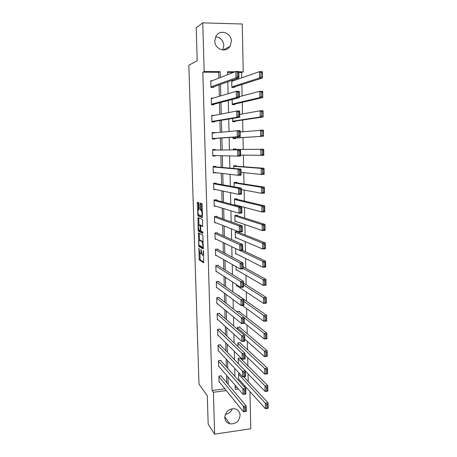 <?xml version="1.0" encoding="UTF-8"?>
<svg xmlns="http://www.w3.org/2000/svg" width="457" height="457" viewBox="0 0 457 457"><rect width="100%" height="100%" fill="white"/><g stroke="black" fill="none" stroke-linecap="round" stroke-linejoin="round"><path stroke-width="0.69" d="M198.858 247.945L199.269 259.93L203.628 262.792L203.531 251.356L203.336 250.556L203.222 252.527C203.234 254.429 203.005 255.332 202.537 255.235L202.057 254.909L201.091 249.254L200.96 251.179C200.971 253.058 200.749 253.949 200.292 253.858L199.829 253.544L198.858 247.945M215.664 36.777C220.514 37.428 223.239 40.33 223.833 45.483L222.736 49.973M231.373 41.313L230.025 46.317C226.112 53.315 214.653 49.362 214.79 40.959L215.944 36.252C219.714 28.825 231.579 32.795 231.373 41.313M232.316 408.735C231.008 411.951 228.677 413.825 225.33 414.362M240.074 415.282C239.2 421.4 235.766 424.25 229.774 423.828C226.701 422.879 225.044 420.76 224.787 417.458C225.541 411.591 228.803 408.695 234.578 408.775C237.954 409.581 239.788 411.751 240.074 415.282M198.978 203.696L198.704 202.622L197.51 202.251L197.31 203.171L197.887 215.87L202.274 217.606L202.491 216.692L202.125 204.696L201.908 203.639L200.355 203.137L200.297 209.146L200.52 210.197L201.451 210.608C202.223 212.985 202.228 214.75 201.474 215.898L198.487 214.704C197.738 212.391 197.727 210.654 198.452 209.495L198.921 209.66L199.132 208.746L198.978 203.696M249.973 391.586L250.756 428.769L214.624 434.15L208.163 424.096L207.312 395.796L198.995 384.137L188.844 65.288L197.207 60.69L196.219 27.797L202.765 22.85L242.239 23.998L243.244 71.852L238.805 71.818M214.624 434.15L213.413 392.272L226.335 390.586M218.857 78.118L218.703 72.286L202.822 72.16L212.082 390.495L213.413 392.272M202.822 72.16L204.17 71.538L202.765 22.85M198.464 232.916L198.841 246.369L203.211 248.888L202.839 235.098L198.464 232.916M198.144 230.111L197.99 217.635L202.325 219.377L202.605 220.491L202.537 226.501L200.754 225.707L200.543 226.598L200.874 231.008L202.805 231.95L202.817 233.333L198.407 231.202L198.144 230.111L198.966 230.06M212.082 390.495L224.913 388.827M226.758 382.732L226.563 375.3M226.341 366.834L226.141 359.105M225.929 350.833L225.718 342.796M225.512 334.718L225.295 326.378M225.09 318.5L224.867 309.846M224.667 302.163L224.433 293.194M224.238 285.722L223.999 276.428M223.81 269.162L223.559 259.542M223.376 252.487L223.119 242.541M222.942 235.698L222.679 225.421M222.502 218.794L222.228 208.175M222.062 201.771L221.776 190.809M221.616 184.628L221.325 173.317M221.171 167.365L220.868 155.706M220.72 149.976L220.411 138.094M220.263 132.244L219.954 120.499M219.794 114.336L219.497 102.779M219.326 96.296L219.034 84.933M221.394 376.322L221.377 375.831L218.903 376.134L219.063 382.069L219.417 382.023M220.971 360.847L220.96 360.35L218.475 360.642L218.64 366.611L219.017 366.565M220.554 345.269L220.537 344.767L218.046 345.046L218.212 351.056L218.617 351.01M220.125 329.588L220.114 329.086L217.612 329.343L217.778 335.398L218.223 335.347M219.703 313.805L219.686 313.296L217.178 313.542L217.343 319.632L217.835 319.586M219.269 297.918L219.257 297.404L216.738 297.633L216.909 303.762L217.452 303.711M218.84 281.923L218.823 281.409L216.298 281.615L216.469 287.79L217.075 287.739M218.406 265.82L218.389 265.3L215.853 265.494L216.024 271.709L216.715 271.652M217.966 249.608L217.949 249.088L215.407 249.265L215.578 255.52L216.378 255.463M217.526 233.287L217.509 232.762L214.956 232.921L215.127 239.217L216.075 239.16M217.081 216.858L217.064 216.332L214.499 216.469L214.676 222.81L215.841 222.742M216.635 200.315L216.618 199.783L214.042 199.909L214.219 206.29L215.721 206.216M216.184 183.663L216.167 183.126L213.585 183.228L213.762 189.655L215.864 189.569M215.727 166.891L215.715 166.354L213.122 166.439L213.299 172.912L215.887 172.677M215.27 150.01L215.258 149.468L212.654 149.536L212.836 156.048L215.436 155.974L215.424 155.569M214.807 132.798L214.796 132.461L212.185 132.513L212.368 139.071L214.973 139.019L214.961 138.471M214.339 115.41L211.717 115.37L211.894 121.979L214.516 121.945L214.499 121.391M213.162 98.106L211.237 98.112L211.42 104.767L214.047 104.75L214.036 104.196M212.185 80.74L210.763 80.735L210.945 87.43L213.579 87.436L213.568 86.881M248.22 381.606L248.054 373.82M247.883 365.743L247.705 357.688M247.54 349.782L247.363 341.442M247.197 333.707L247.014 325.087M246.849 317.524L246.66 308.618M246.5 301.226L246.306 292.034M246.152 284.82L245.946 275.337M245.797 268.305L245.592 258.525M245.443 251.67L245.226 241.587M245.083 234.927L244.861 224.536M244.724 218.058L244.495 207.364M244.364 201.08L244.124 190.072M243.998 183.977L243.752 172.655M243.627 166.759L243.381 155.112M243.255 149.416L243.004 137.563M242.878 131.759L242.627 120.014M242.501 113.924L242.25 102.345M242.113 95.959L241.873 84.545M241.73 77.867L241.616 72.463L238.822 72.446M233.424 72.4L227.58 72.355M235.195 387.496L236.903 387.273M243.861 386.365L245.112 386.205M239.085 379.533L238.697 379.584L238.56 373.695L239.582 373.569M240.656 358.534L240.645 358.042L238.2 358.328L238.326 363.658M240.302 343.081L240.291 342.584L237.84 342.859L237.926 346.555M239.948 327.532L239.936 327.029L237.474 327.286L237.526 329.326M239.588 311.874L239.577 311.371L237.109 311.611L237.12 311.971M239.228 296.119L239.217 295.61L238.411 295.685M237.183 286.013L236.515 286.071L236.48 284.608M236.903 270.064L236.138 270.127L236.058 266.648M236.652 254.012L235.766 254.075L235.635 248.557M237.766 232.03L237.754 231.51L235.241 231.67L235.389 237.914L236.435 237.846M237.394 215.744L237.377 215.218L234.858 215.356L235.007 221.645L236.292 221.571M237.017 199.343L237.006 198.818L234.475 198.938L234.618 205.13M236.28 205.182L235.047 205.244M236.64 182.834L236.629 182.303L234.087 182.406L234.195 186.856M236.258 166.211L236.246 165.68L233.698 165.76L233.761 168.45M235.875 149.479L235.863 148.936L233.31 149.005L233.327 149.902M233.036 137.214L233.064 138.637L235.629 138.58L235.618 138.043M232.596 118.432L232.67 121.693L235.241 121.659L235.229 121.111M232.15 99.5L232.27 104.636L234.852 104.619L234.841 104.07M233.287 80.826L231.716 80.82L231.87 87.458L234.458 87.458L234.447 86.91M241.616 72.463L243.244 71.852M235.138 385.228L235.241 389.421L238.405 389.01M245.409 388.09L246.666 387.93M234.995 71.783L227.563 71.726L227.632 74.674M227.809 81.814L228.094 93.714M228.26 100.511L228.551 112.611M228.706 119.066L229.003 131.365M229.151 137.483L229.454 149.925M229.597 155.917L229.894 168.113M230.042 174.346L230.328 186.17M230.482 192.637L230.762 204.096M230.922 210.797L231.191 221.891M231.356 228.82L231.619 239.559M231.79 246.706L232.042 257.097M232.219 264.466L232.464 274.508M232.647 282.095L232.881 291.795M233.07 299.598L233.293 308.961M233.487 316.969L233.71 326.001M233.904 334.221L234.115 342.921M234.321 351.347L234.521 359.722M234.732 368.348L234.927 376.402M220.32 77.547L220.171 71.663L204.17 71.538M228.192 384.446L227.997 376.962M227.78 368.433L227.58 360.653M227.363 352.318L227.158 344.23M226.952 336.089L226.735 327.692M226.529 319.751L226.306 311.034M226.106 303.299L225.878 294.262M225.684 286.733L225.444 277.376M225.255 270.053L225.01 260.37M224.827 253.258L224.57 243.238M224.393 236.343L224.13 225.987M223.959 219.314L223.684 208.615M223.519 202.16L223.233 191.117M223.073 184.885L222.782 173.489M222.628 167.49L222.325 155.74M222.176 149.97L221.874 137.991M221.719 132.102L221.417 120.26M221.257 114.05L220.96 102.402M220.794 95.861L220.497 84.414M218.703 72.286L220.171 71.663M215.887 172.82L213.288 172.512M215.436 155.974L212.831 155.906M214.796 132.461L212.191 132.73M214.333 115.341L211.728 115.855M200.532 253.841L201.583 253.698M202.788 255.217L203.645 255.2M199.846 253.561L200.24 259.862L203.845 262.209M199.6 245.472L199.852 246.334L203.422 248.374M199.246 233.304L199.435 240.245M198.909 244.409L199.092 245.186L202.897 247.334L203.051 246.734L202.251 241.776L199.526 240.268C199.069 240.216 198.852 241.125 198.864 242.993L198.909 244.409M202.251 241.776L203.239 241.707L202.125 241.662M200.292 240.222L203.119 241.599M198.961 224.901L198.766 218.469L197.784 218.526M198.784 217.955L198.766 218.469M202.737 226.089L201.691 225.655M202.971 232.864L199.389 231.145L198.407 231.202M198.938 224.901C198.207 226.021 198.224 227.746 198.989 230.088L200.097 230.654L200.309 229.774L199.977 225.381L198.938 224.901L199.778 224.855M201.114 225.689L200.926 225.284L199.932 225.347M199.926 224.844L200.926 225.284M199.126 230.191L199.389 231.145M201.177 203.388L201.297 209.1L201.52 210.146L202.302 210.443L201.309 210.5M198.652 214.819L198.915 215.853L202.462 217.235M198.327 202.502L198.487 209.489M238.571 374.186L265.34 403.211L268.059 402.834L268.156 408.335L265.437 408.724L238.685 379.093M243.724 376.791L268.059 402.834L267.762 404.319L266.671 404.474L266.739 408.335L267.831 408.181L267.762 404.319M266.739 408.335L265.437 408.724L265.34 403.211L266.671 404.474M267.831 408.181L268.156 408.335M218.914 376.631L243.358 406.262L246.129 405.873L221.017 375.871M245.78 407.381L246.129 405.873L246.254 411.426L243.484 411.814L243.358 406.262L244.672 407.535L244.758 411.431L245.866 411.277L245.78 407.381L244.672 407.535M219.052 381.572L243.484 411.814L244.758 411.431M246.254 411.426L245.866 411.277M238.211 358.819L265.031 385.948L267.762 385.588L267.859 391.129L265.134 391.495L245.369 371.044M240.211 358.094L267.762 385.588L267.465 387.039L266.368 387.182L266.437 391.072L267.534 390.924L267.465 387.039M266.437 391.072L265.134 391.495L265.031 385.948L266.368 387.182M267.534 390.924L267.859 391.129M237.851 343.356L264.723 368.553L267.465 368.216L267.556 373.797L264.826 374.14L245.021 355.1M239.822 342.636L267.465 368.216L267.162 369.627L266.065 369.764L266.134 373.683L267.231 373.546L267.162 369.627M266.134 373.683L264.826 374.14L264.723 368.553L266.065 369.764M267.231 373.546L267.556 373.797M218.486 361.139L242.97 388.833L245.752 388.473L220.565 360.396M245.398 389.941L245.752 388.473L245.872 394.065L243.095 394.437L242.97 388.833L244.284 390.089L244.369 394.014L245.483 393.865L245.398 389.941L244.284 390.089M218.623 366.114L243.095 394.437L244.369 394.014M245.872 394.065L245.483 393.865M218.058 345.549L242.576 371.284L245.363 370.935L220.114 344.818M245.009 372.369L245.363 370.935L245.489 376.574L242.701 376.922L242.576 371.284L243.889 372.506L243.981 376.465L245.095 376.322L245.009 372.369L243.889 372.506M218.195 350.553L242.701 376.922L243.981 376.465M245.489 376.574L245.095 376.322M237.486 327.789L264.409 351.027L267.162 350.713L267.259 356.334L264.512 356.66L244.666 339.054M239.422 327.086L267.162 350.713L266.859 352.09L265.757 352.216L265.825 356.163L266.928 356.037L266.859 352.09M265.825 356.163L264.512 356.66L264.409 351.027L265.757 352.216M266.928 356.037L267.259 356.334M244.198 317.695L264.095 333.376L266.859 333.079L266.957 338.746L264.197 339.048L244.312 322.893M239.011 311.428L266.859 333.079L266.551 334.415L265.448 334.535L265.517 338.517L266.62 338.391L266.551 334.415M265.517 338.517L264.197 339.048L264.095 333.376L265.448 334.535M266.62 338.391L266.957 338.746M243.838 301.392L263.78 315.593L266.551 315.313L266.648 321.02L263.883 321.305L242.33 305.43M238.588 295.668L266.551 315.313L266.248 316.615L265.134 316.73L265.203 320.734L266.317 320.62L266.248 316.615M265.203 320.734L263.883 321.305L263.78 315.593L265.134 316.73M266.317 320.62L266.648 321.02M217.623 329.851L242.176 353.598L244.981 353.272L219.651 329.131M244.621 354.666L244.981 353.272L245.101 358.951L242.301 359.276L242.176 353.598L243.495 354.798L243.587 358.785L244.706 358.654L244.621 354.666L243.495 354.798M217.766 334.89L242.301 359.276L243.587 358.785M245.101 358.951L244.706 358.654M217.189 314.05L241.776 335.775L244.586 335.472L219.177 313.348M244.227 336.832L244.586 335.472L244.712 341.196L241.902 341.505L241.776 335.775L243.101 336.958L243.193 340.968L244.318 340.848L244.227 336.832L243.101 336.958M217.332 319.123L241.902 341.505L243.193 340.968M244.712 341.196L244.318 340.848M216.749 298.141L241.37 317.826L244.192 317.541L218.686 297.456M243.832 318.86L244.192 317.541L244.324 323.305L241.502 323.596L241.37 317.826L242.701 318.975L242.793 323.025L243.924 322.905L243.832 318.86L242.701 318.975M216.892 303.254L241.502 323.596L242.793 323.025M244.324 323.305L243.924 322.905M243.478 284.974L263.461 297.673L266.242 297.416L266.34 303.168L263.563 303.431L236.503 285.562M243.438 283.123L266.242 297.416L265.934 298.678L264.82 298.781L264.889 302.82L266.003 302.717L265.934 298.678M264.889 302.82L263.563 303.431L263.461 297.673L264.82 298.781M266.003 302.717L266.34 303.168M216.31 282.129L240.965 299.735L243.798 299.478L218.183 281.461M243.432 300.757L243.798 299.478L243.924 305.282L241.09 305.55L240.965 299.735L242.296 300.86L242.387 304.939L243.524 304.83L243.432 300.757L242.296 300.86M216.452 287.276L241.09 305.55L242.387 304.939M243.924 305.282L243.524 304.83M243.118 268.448L263.141 279.615L265.934 279.381L266.031 285.179L263.243 285.419L236.126 269.613M243.084 266.808L265.934 279.381L265.62 280.609L264.506 280.701L264.574 284.774L265.694 284.677L265.62 280.609M264.574 284.774L263.243 285.419L263.141 279.615L264.506 280.701M265.694 284.677L266.031 285.179M215.864 266.014L240.553 281.506L243.398 281.272L217.658 265.357M243.033 282.512L243.398 281.272L243.53 287.122L240.685 287.367L240.553 281.506L241.89 282.609L241.982 286.716L243.124 286.619L243.033 282.512L241.89 282.609M216.007 271.19L240.685 287.367L241.982 286.716M243.53 287.122L243.124 286.619M240.165 250.562L262.815 261.427L265.62 261.215L265.717 267.054L262.918 267.271L235.755 253.555M214.967 233.447L239.719 244.638L242.593 244.444L242.724 250.379L265.62 261.215L265.306 262.398L264.186 262.484L264.255 266.585L265.38 266.5L265.306 262.398M264.255 266.585L262.918 267.271L262.815 261.427L264.186 262.484M265.38 266.5L265.717 267.054M215.418 249.785L240.136 263.141L242.998 262.924L217.098 249.145M242.627 264.129L242.998 262.924L243.124 268.819L240.273 269.042L240.136 263.141L241.485 264.215L241.576 268.356L242.718 268.265L242.627 264.129L241.485 264.215M215.561 254.995L240.273 269.042L241.576 268.356M243.124 268.819L242.718 268.265M235.252 232.19L262.489 243.095L265.3 242.907L265.403 248.791L262.592 248.985L235.378 237.394M236.623 231.585L265.3 242.907L264.991 244.055L263.86 244.129L263.935 248.26L265.06 248.18L264.991 244.055M263.935 248.26L262.592 248.985L262.489 243.095L263.86 244.129M265.06 248.18L265.403 248.791M242.221 245.603L241.068 245.683L241.165 249.853L242.313 249.773L242.221 245.603L242.593 244.444L216.487 232.824M242.313 249.773L242.724 250.379L239.856 250.585L239.719 244.638L241.068 245.683M215.116 238.697L239.856 250.585L241.165 249.853M234.869 215.881L262.158 224.627L264.986 224.461L265.089 230.385L262.267 230.562L234.995 221.119M235.978 215.298L264.986 224.461L264.672 225.569L263.54 225.632L263.609 229.797L264.74 229.728L264.672 225.569M263.609 229.797L262.267 230.562L262.158 224.627L263.54 225.632M264.74 229.728L265.089 230.385M214.516 217.001L239.302 225.987L242.181 225.815L215.795 216.401M241.81 226.935L242.181 225.815L242.313 231.802L239.434 231.979L239.302 225.987L240.656 227.003L240.748 231.208L241.902 231.139L241.81 226.935L240.656 227.003M214.659 222.285L239.434 231.979L240.748 231.208M242.313 231.802L241.902 231.139M234.487 199.463L261.827 206.021L264.666 205.873L264.769 211.848L261.935 211.997L234.612 204.736M235.155 198.904L264.666 205.873L264.346 206.941L263.209 206.998L263.283 211.191L264.42 211.128L264.346 206.941M263.283 211.191L261.935 211.997L261.827 206.021L263.209 206.998M264.42 211.128L264.769 211.848M214.059 200.44L238.88 207.192L241.77 207.044L214.944 199.863M241.399 208.124L241.77 207.044L241.907 213.076L239.017 213.23L238.88 207.192L240.233 208.186L240.331 212.419L241.49 212.356L241.399 208.124L240.233 208.186M214.207 205.759L239.017 213.23L240.331 212.419M241.907 213.076L241.49 212.356M234.104 182.937L261.495 187.267L264.34 187.142L264.443 193.162L261.604 193.294L241.387 189.564M234.093 182.434L264.34 187.142L264.02 188.17L262.884 188.215L262.958 192.443L264.095 192.391L264.02 188.17M262.958 192.443L261.604 193.294L261.495 187.267L262.884 188.215M264.095 192.391L264.443 193.162M213.602 183.765L238.451 188.255L241.359 188.13L213.722 183.223M240.976 189.164L241.359 188.13L241.49 194.208L238.588 194.339L238.451 188.255L239.816 189.215L239.908 193.482L241.073 193.431L240.976 189.164L239.816 189.215M213.745 189.124L238.588 194.339L239.908 193.482M241.49 194.208L241.073 193.431M233.716 166.297L261.158 168.37L264.015 168.267L264.123 174.334L261.267 174.443L241.01 172.375M233.704 166.022L264.015 168.267L263.695 169.25L262.552 169.29L262.626 173.551L263.769 173.506L263.695 169.25M262.626 173.551L261.267 174.443L261.158 168.37L262.552 169.29M263.769 173.506L264.123 174.334M213.139 166.982L238.023 169.17L240.942 169.067L213.128 166.668M240.559 170.061L240.942 169.067L241.073 175.191L238.16 175.299L238.023 169.17L239.388 170.101L239.485 174.403L240.65 174.357L240.559 170.061L239.388 170.101M213.288 172.375L238.16 175.299L239.485 174.403M241.073 175.191L240.65 174.357M233.321 149.542L263.689 149.25L263.792 155.363L240.633 155.06M233.321 149.496L263.689 149.25L263.363 150.187L262.215 150.222L262.289 154.512L263.438 154.477L263.363 150.187M262.289 154.512L260.93 155.443L260.816 149.325L262.215 150.222M263.438 154.477L263.792 155.363M212.671 150.079L240.519 149.856L212.671 150.027M240.136 150.804L240.519 149.856L240.656 156.031L237.726 156.111L237.589 149.93L238.96 150.839L239.057 155.169L240.228 155.14L240.136 150.804L238.96 150.839M212.819 155.506L237.726 156.111L239.057 155.169M240.656 156.031L240.228 155.14M233.059 138.208L263.466 136.243L233.053 138.094M240.125 132.01L263.358 130.085L263.466 136.243L263.032 130.976L261.878 130.999L261.952 135.323L263.106 135.301M261.952 135.323L260.587 136.3L260.479 130.136L261.878 130.999M263.032 130.976L263.358 130.085M212.202 133.061L240.096 130.491L240.228 136.717L237.292 136.774L237.154 130.542L238.531 131.422L238.628 135.786L239.805 135.763L239.708 131.399L238.531 131.422M212.356 138.654L240.228 136.717L239.805 135.763M212.351 138.528L237.292 136.774L238.628 135.786M240.096 130.491L239.708 131.399M232.664 121.493L263.135 116.975L260.244 117.009L232.659 121.151M239.742 114.41L260.13 110.794L263.026 110.765L263.135 116.975L262.701 111.617L261.541 111.628L261.615 115.987L262.775 115.975M261.615 115.987L260.244 117.009L260.13 110.794L261.541 111.628M262.701 111.617L263.026 110.765M211.728 115.924L236.715 111.005L239.668 110.977L239.805 117.249L236.852 117.283L236.715 111.005L238.091 111.851L238.188 116.255L239.377 116.238L239.279 111.839L238.091 111.851M211.894 121.819L239.805 117.249L239.377 116.238M211.882 121.431L236.852 117.283L238.188 116.255M239.668 110.977L239.279 111.839M232.419 104.636L262.798 97.552L259.896 97.564L232.259 104.087M239.354 96.69L259.787 91.303L262.689 91.297L262.798 97.552L262.364 92.103L261.198 92.103L261.273 96.496L262.438 96.496M261.273 96.496L259.896 97.564L259.787 91.303L261.198 92.103M262.364 92.103L262.689 91.297M211.254 98.666L236.269 91.309L239.234 91.309L239.371 97.632L236.412 97.638L236.269 91.309L237.657 92.125L237.754 96.564L238.942 96.558L238.845 92.125L237.657 92.125M211.848 104.762L239.371 97.632L238.942 96.558M211.408 104.213L236.412 97.638L237.754 96.564M239.234 91.309L238.845 92.125M232.722 87.458L262.461 77.981L259.547 77.97L231.859 86.904M231.728 81.375L259.433 71.652L262.352 71.68L262.461 77.981L262.021 72.44L260.85 72.429L260.93 76.856L262.095 76.862M260.93 76.856L259.547 77.97L259.433 71.652L260.85 72.429M262.021 72.44L262.352 71.68M210.774 81.295L235.823 71.463L238.8 71.486L238.942 77.856L235.966 77.839L235.823 71.463L237.212 72.24L237.314 76.719L238.503 76.725L238.405 72.252L237.212 72.24M212.008 87.436L238.942 77.856L238.503 76.725M210.928 86.876L235.966 77.839L237.314 76.719M238.8 71.486L238.405 72.252M199.029 248.511L198.715 248.528M203.514 251.133L203.182 251.156M201.24 249.802L200.92 249.825M201.291 251.156L200.96 251.179M203.565 252.504L203.222 252.527M200.269 259.884L199.298 259.959M200.006 258.765L199.035 258.839M199.852 246.334L198.881 246.403M199.218 245.255L198.612 245.295M199.235 233.721L198.258 233.778M203.405 247.3L202.948 247.334M203.388 246.711L203.051 246.734M203.348 245.26L203.005 245.283M200.503 240.205L199.526 240.268M201.748 225.649L200.754 225.707M200.72 230.614L200.155 230.648M200.64 229.757L200.309 229.774M200.537 226.426L200.206 226.444M199.075 209.46L198.452 209.495M201.571 210.186L200.572 210.237M201.297 209.1L200.297 209.146M201.143 204.016L200.143 204.068M198.915 215.853L197.932 215.91M198.572 214.779L197.67 214.83M198.292 203.119L197.31 203.171M230.025 46.317L223.102 49.996M229.774 423.828L224.793 416.927M200.24 259.862L199.269 259.93M199.818 246.306L198.841 246.369M200.971 225.324L199.977 225.381M199.343 231.111L198.367 231.168M202.302 210.563L201.451 210.608M201.52 210.146L200.52 210.197M198.869 215.818L197.887 215.87"/></g></svg>
